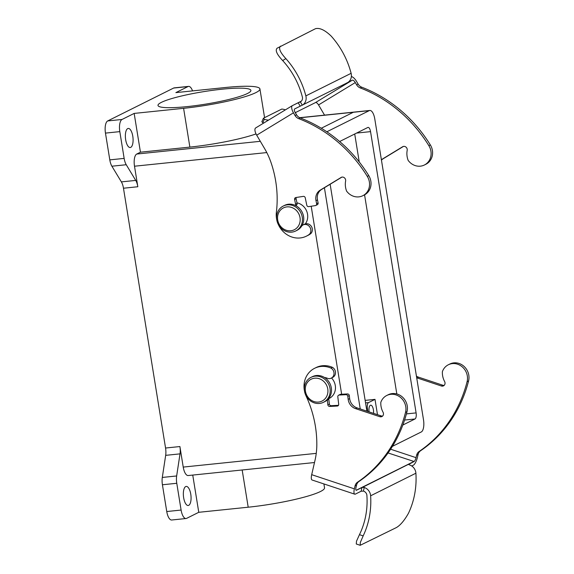 <?xml version="1.0" encoding="UTF-8"?>
<svg xmlns="http://www.w3.org/2000/svg" width="574" height="574" viewBox="0 0 574 574"><rect width="100%" height="100%" fill="white"/><g stroke="black" fill="none" stroke-linecap="round" stroke-linejoin="round"><path stroke-width="0.86" d="M392.429 446.35L421.28 431.964A10.454 4.104 84.1 0 0 423.504 419.802L374.779 118.933A10.454 4.104 84.1 0 0 369.821 110.466A10.454 4.104 84.1 0 0 369.24 110.638L326.843 131.783M324.418 187.748L360.242 408.953M402.819 425.047L414.988 418.984A5.231 2.052 84.1 0 0 416.1 412.9L370.546 131.633A5.231 2.052 84.1 0 0 368.07 127.399A5.231 2.052 84.1 0 0 367.776 127.493L339.65 141.513M330.143 184.261L366.894 411.163M369.821 110.466L353.878 112.109A10.454 4.104 84.1 0 0 353.297 112.282L321.297 128.239L353.297 112.282L299.901 117.785M311.201 206.238L341.652 394.252L311.201 206.238M396.821 393.958L364.569 194.837L396.821 393.958M359.245 161.968L354.718 134L359.245 161.968M305.332 223.874A13.073 11.896 -116.5 0 0 306.724 211.246A13.073 11.896 -116.5 0 0 296.952 202.844M192.541 90.893A10.454 4.104 84.1 0 0 188.588 86.394A10.454 4.104 84.1 0 0 187.999 86.566L175.874 92.615L225.302 87.521A56.202 7.548 170.8 0 1 259.922 88.934A56.202 7.548 170.8 0 1 183.594 108.321L134.165 113.415L140.443 152.196L136.727 154.047A10.454 4.104 84.1 0 0 134.503 166.216L137.825 186.744L123.475 188.229A10.454 4.104 84.1 0 0 121.379 181.893L111.894 166.209A10.454 4.104 -95.9 0 1 109.799 159.873L124.149 158.395A10.454 4.104 84.1 0 0 126.244 164.731L111.894 166.209M162.306 477.446L176.656 475.961A10.454 4.104 84.1 0 0 176.77 483.286L162.42 484.765A10.454 4.104 -95.9 0 1 162.306 477.446L165.671 455.347A10.454 4.104 84.1 0 0 165.556 448.029L123.475 188.229M165.556 448.029L179.906 446.55L183.228 467.085A10.454 4.104 84.1 0 0 188.186 475.545L314.502 462.529M328.629 398.729A13.073 11.896 -116.5 0 0 331.535 377.993M365.143 400.387L375.001 399.375L368.537 402.596A5.231 2.052 84.1 0 0 367.425 408.681L367.877 411.493M125.67 139.755A9.586 3.76 84.1 0 0 130.212 147.518A9.586 3.76 84.1 0 0 132.967 137.595A9.586 3.76 84.1 0 0 128.246 128.447A9.586 3.76 84.1 0 0 125.67 139.755M134.165 113.415L122.04 119.464A10.454 4.104 84.1 0 0 119.815 131.625L124.149 158.395M121.379 181.893L135.729 180.415L126.244 164.731M135.729 180.415A10.454 4.104 -95.9 0 1 137.825 186.744M140.443 152.196L189.872 147.102A56.202 7.548 -9.2 0 0 256.033 133.914M183.651 497.73A9.586 3.76 84.1 0 0 188.193 505.493A9.586 3.76 84.1 0 0 190.948 495.57A9.586 3.76 84.1 0 0 186.227 486.422A9.586 3.76 84.1 0 0 183.651 497.73M176.77 483.286L181.104 510.056A10.454 4.104 84.1 0 0 186.055 518.523A10.454 4.104 84.1 0 0 186.643 518.351L198.769 512.302L192.742 475.078M179.906 446.55A10.454 4.104 -95.9 0 1 180.021 453.869L165.671 455.347M176.656 475.961L180.021 453.869M162.42 484.765L166.754 511.534A10.454 4.104 84.1 0 0 171.705 520.001L186.055 518.523M188.588 86.394L174.238 87.872A10.454 4.104 84.1 0 0 173.649 88.044L107.69 120.942A10.454 4.104 84.1 0 0 105.465 133.103L109.799 159.873M186.988 106.628A47.054 6.321 -9.2 0 0 250.895 90.398A47.054 6.321 -9.2 0 0 203.44 91.682A47.054 6.321 -9.2 0 0 158.001 105.444A47.054 6.321 -9.2 0 0 186.988 106.628M198.769 512.302L248.198 507.208A56.202 7.548 -9.2 0 0 324.532 487.821L323.901 483.925M299.7 117.692L353.878 112.109A10.454 4.104 84.1 0 0 353.297 112.282L369.24 110.638M377.484 414.679L375.001 399.375M373.538 413.373A5.747 2.253 84.1 0 0 370.689 405.179A5.747 2.253 84.1 0 0 369.132 411.91M295.732 230.97L297.023 230.325A13.941 12.685 -116.5 0 0 302.161 212.193A13.941 12.685 -116.5 0 0 284.582 205.377L283.291 206.023A13.941 12.685 63.5 0 1 300.862 212.839A13.941 12.685 63.5 0 1 295.732 230.97A13.941 12.685 63.5 0 1 291.721 232.133A13.941 12.685 63.5 0 1 277.292 222.03A13.941 12.685 63.5 0 1 283.291 206.023M290.796 230.755A12.197 11.1 -116.5 0 0 297.562 211.856A12.197 11.1 -116.5 0 0 278.232 213.851A12.197 11.1 -116.5 0 0 290.796 230.755M323.478 402.288L324.776 401.642A13.941 12.685 -116.5 0 0 329.906 383.504A13.941 12.685 -116.5 0 0 312.328 376.695L311.036 377.34A13.941 12.685 63.5 0 1 328.615 384.149A13.941 12.685 63.5 0 1 323.478 402.288A13.941 12.685 63.5 0 1 319.467 403.45A13.941 12.685 63.5 0 1 305.038 393.348A13.941 12.685 63.5 0 1 311.036 377.34M318.541 402.065A12.197 11.1 -116.5 0 0 325.315 383.174A12.197 11.1 -116.5 0 0 305.978 385.168A12.197 11.1 -116.5 0 0 318.541 402.065M301.214 101.289L292.281 105.681A6.974 2.884 58.7 0 0 293.465 112.82L256.707 135.184L264.564 148.523A69.705 63.427 -116.5 0 1 271.064 162.686A106.047 96.497 -116.5 0 1 276.388 212.143A21.984 20.004 -116.5 0 0 276.718 219.584M256.707 135.184A6.974 2.884 -121.3 0 1 255.674 127.945A6.974 2.884 -121.3 0 1 255.76 127.894M351.381 76.557A6.974 2.884 58.7 0 1 356.519 81.379L358.111 84.077L356.619 84.816L355.299 82.57L318.541 104.934L324.547 115.13M348.167 82.254L352.336 80.173A3.487 1.442 -121.3 0 1 355.299 82.57M318.541 104.934A3.487 1.442 58.7 0 0 315.478 102.581L295.287 112.648M295.632 205.557L296.27 205.241A1.744 1.586 -116.5 0 0 297.074 203.433L296.105 198.733A1.744 1.586 63.5 0 1 296.32 197.463M295.38 205.435A1.744 1.586 -116.5 0 0 295.588 204.179L294.613 199.472A1.744 1.586 63.5 0 1 295.847 197.535L303.323 196.38A1.744 1.586 -116.5 0 1 305.253 197.836L306.774 205.169A1.744 1.586 63.5 0 0 308.697 206.626L315.377 205.592A1.744 1.586 -116.5 0 0 316.611 203.655L315.987 200.635A10.454 9.514 63.5 0 1 320.163 190.173L341.444 177.258M315.808 205.456L317.293 204.717A1.744 1.586 -116.5 0 0 318.096 202.916L317.472 199.896A10.454 9.514 63.5 0 1 321.648 189.427L341.846 177.136M293.465 112.82L295.05 115.517A6.974 6.343 63.5 0 0 298.688 118.639A134.51 122.398 63.5 0 1 367.288 176.369A13.941 12.685 63.5 0 1 362.825 195.712A13.941 12.685 63.5 0 1 346.603 191.113L346.452 190.697A17.428 15.857 63.5 0 1 345.613 181.075A3.222 2.935 -116.5 0 0 341.042 177.459M298.688 118.639L300.173 117.9A134.51 122.398 63.5 0 1 368.773 175.63A13.941 12.685 63.5 0 1 364.311 194.966L362.825 195.712M300.173 117.9A6.974 6.343 63.5 0 1 296.543 114.778L295.215 112.526A3.487 1.442 -121.3 0 1 294.649 108.938L300.209 106.168L298.193 102.732M307.937 235.39A21.984 20.004 -116.5 0 0 310.756 233.647L309.264 234.393A21.984 20.004 -116.5 0 1 306.451 236.129L307.937 235.39M278.232 224.298A21.984 20.004 -116.5 0 0 306.451 236.129M301.946 225.697A10.655 9.693 -116.5 0 0 303.058 224.915L304.55 224.176A5.726 5.216 63.5 0 1 311.345 226.364A5.726 5.216 63.5 0 1 310.756 233.647M303.058 224.915A5.726 5.216 63.5 0 1 309.852 227.103A5.726 5.216 63.5 0 1 309.264 234.393M361.742 87.198L360.257 87.937A134.51 122.398 63.5 0 1 428.857 145.667A13.941 12.685 63.5 0 1 424.387 165.003L425.879 164.264A13.941 12.685 63.5 0 0 430.342 144.928A134.51 122.398 63.5 0 0 361.742 87.198A6.974 6.343 63.5 0 1 358.111 84.077M381.452 160.146A10.454 9.514 63.5 0 1 383.217 158.725L403.414 146.435M381.38 159.694A10.454 9.514 63.5 0 1 381.732 159.472L402.611 146.757A3.222 2.935 -116.5 0 1 407.181 150.374A17.428 15.857 63.5 0 0 408.014 159.995L408.171 160.411A13.941 12.685 63.5 0 0 424.387 165.003M360.257 87.937A6.974 6.343 63.5 0 1 356.619 84.816M282.666 60.564A78.114 71.076 63.5 0 1 302.484 97.494A4.743 4.319 63.5 0 1 300.381 101.907L302.319 105.193A8.739 7.95 -116.5 0 0 305.856 95.887A82.118 74.728 -116.5 0 0 285.866 58.62L282.666 60.564C276.833 54.351 274.989 50.225 277.156 48.18M298.781 102.502L300.231 101.985M346.646 83.029L347.586 82.62A8.739 7.95 -116.5 0 0 351.123 73.314A82.118 74.728 -116.5 0 0 331.133 36.047C324.855 30.035 319.632 27.588 315.47 28.7L276.977 48.273M280.543 46.114C278.347 48.166 280.119 52.334 285.866 58.62M300.209 106.168L347.234 82.807M268.575 120.088A13.668 12.434 63.5 0 1 264.305 119.248L262.82 122.757A17.672 16.086 -116.5 0 0 263.66 123.08M285.407 109.849A13.668 12.434 63.5 0 1 284.044 109.412L281.87 109.031L263.43 118.23L261.83 121.832M263.43 118.23L264.305 119.248M295.208 112.755L297.246 111.672M262.82 122.757L261.952 121.717M292.252 105.688L255.674 127.945M315.478 102.581L352.336 80.173M363.414 491.086L364.239 487.513A8.739 7.95 63.5 0 1 370.625 495.8A82.118 74.728 63.5 0 1 363.17 535.894L359.453 534.659A78.114 71.076 -116.5 0 0 366.858 494.931A4.743 4.319 -116.5 0 0 363.414 491.086L361.118 491.236L355.206 494.178A6.974 2.145 -71.6 0 1 354.761 494.178A6.974 2.145 -71.6 0 1 354.366 488.854L311.696 474.676L315.04 460.183A69.705 63.427 63.5 0 0 316.812 445.166A106.047 96.497 63.5 0 0 306.207 396.254A21.984 20.004 63.5 0 1 305.605 394.833M311.696 474.676A6.974 2.145 108.4 0 0 312.084 480L354.761 494.178M411.73 465.995L413.589 465.069A6.974 2.145 -71.6 0 0 417.42 457.406L418.102 454.479L416.616 455.218L416.05 457.665L390.614 449.212M408.48 464.524L414.105 461.51A3.487 1.069 108.4 0 0 416.05 457.665M328.572 398.621A1.744 1.586 63.5 0 1 328.802 399.325L329.361 404.067A1.744 1.586 -116.5 0 0 331.169 405.696L338.473 405.309M327.295 399.942A1.744 1.586 63.5 0 1 327.309 400.064L327.869 404.814A1.744 1.586 -116.5 0 0 329.677 406.435L331.169 405.696M354.366 488.854L355.048 485.92A6.974 6.343 -116.5 0 1 357.566 482.167A134.51 122.398 -116.5 0 0 405.517 412.419A13.941 12.685 -116.5 0 0 400.968 397.818A13.941 12.685 -116.5 0 0 386.776 395.472A13.941 12.685 -116.5 0 0 380.813 402.36L380.799 402.79A17.428 15.857 -116.5 0 0 383.059 412.261A3.222 2.935 63.5 0 1 379.787 416.688L355.543 408.631A10.454 9.514 -116.5 0 1 348.174 399.353L347.815 396.311A1.744 1.586 63.5 0 0 346.007 394.682L339.22 395.041A1.744 1.586 -116.5 0 0 337.813 396.835L338.689 404.24A1.744 1.586 63.5 0 1 337.282 406.033L329.677 406.435M346.007 394.682L347.492 393.943L340.705 394.302A1.744 1.586 -116.5 0 0 340.131 394.453L338.638 395.192M347.492 393.943A1.744 1.586 63.5 0 1 349.301 395.565L349.659 398.614A10.454 9.514 -116.5 0 0 357.035 407.884L381.279 415.942A3.222 2.935 63.5 0 0 382.607 416.064M357.566 482.167L359.051 481.421A134.51 122.398 -116.5 0 0 407.009 411.68A13.941 12.685 -116.5 0 0 402.453 397.079A13.941 12.685 -116.5 0 0 388.261 394.733L386.776 395.472M359.051 481.421A6.974 6.343 -116.5 0 0 356.533 485.181L355.966 487.62A3.487 1.069 108.4 0 0 356.167 490.282A3.487 1.069 108.4 0 0 356.411 490.275L361.979 487.505L361.118 491.236M316.095 367.561A21.984 20.004 63.5 0 1 332.403 367.331L330.918 368.07A21.984 20.004 63.5 0 0 314.609 368.3L316.095 367.561M304.493 391.066A21.984 20.004 63.5 0 1 314.609 368.3M324.561 377.541A10.655 9.693 63.5 0 1 327.933 378.496A5.726 5.216 -116.5 0 0 331.263 378.13L332.748 377.383A5.726 5.216 -116.5 0 0 335.51 372.476A5.726 5.216 -116.5 0 0 332.403 367.331M331.263 378.13A5.726 5.216 -116.5 0 0 334.025 373.222A5.726 5.216 -116.5 0 0 330.918 368.07M416.437 376.171A10.454 9.514 -116.5 0 0 418.597 377.183L442.848 385.24L441.356 385.986L417.111 377.929A10.454 9.514 -116.5 0 1 416.702 377.778M444.176 385.362A3.222 2.935 63.5 0 1 442.848 385.24M418.102 454.479A6.974 6.343 -116.5 0 1 420.62 450.719A134.51 122.398 -116.5 0 0 468.571 380.978A13.941 12.685 -116.5 0 0 464.022 366.377A13.941 12.685 -116.5 0 0 449.829 364.031L448.344 364.77A13.941 12.685 -116.5 0 0 442.382 371.658L442.367 372.088A17.428 15.857 -116.5 0 0 444.628 381.559A3.222 2.935 63.5 0 1 441.356 385.986M420.62 450.719L419.135 451.465A134.51 122.398 -116.5 0 0 467.085 381.717A13.941 12.685 -116.5 0 0 462.536 367.116A13.941 12.685 -116.5 0 0 448.344 364.77M419.135 451.465A6.974 6.343 -116.5 0 0 416.616 455.218M359.453 534.659L356.511 541.167L356.275 543.994L360.199 545.3L360.336 542.437L363.17 535.894M364.239 487.513L362.409 487.391L408.537 464.287L409.513 464.94A8.739 7.95 63.5 0 1 415.899 473.22A82.118 74.728 63.5 0 1 408.437 513.321C404.311 520.611 400.257 525.382 396.275 527.628L360.199 545.3M362.409 487.391L361.979 487.505M388.06 452.951L414.105 461.51M356.411 490.275L355.916 490.038M416.1 412.9L406.421 413.897M414.988 418.984L404.57 420.053M370.546 131.633L356.569 133.075M316.252 453.367L183.228 467.085M266.788 152.576L134.503 166.216M366.506 408.774L367.425 408.681M365.552 402.905L368.537 402.596M260.316 141.312L136.727 154.047M181.104 510.056L166.754 511.534M187.999 86.566L173.649 88.044M122.04 119.464L107.69 120.942M119.815 131.625L105.465 133.103M248.198 507.208L242.171 469.984M183.594 108.321L189.872 147.102M352.092 80.303L348.145 82.269M300.482 106.039L294.634 108.952M295.588 204.179L297.074 203.433M294.613 199.472L296.105 198.733M316.611 203.655L318.096 202.916M315.987 200.635L317.472 199.896M320.163 190.173L321.648 189.427M367.288 176.369L368.773 175.63M295.05 115.517L296.543 114.778M383.217 158.725L381.732 159.472M403.013 146.557L402.611 146.757M430.342 144.928L428.857 145.667M351.123 73.314L305.856 95.887M413.832 461.51L356.339 490.182M327.309 400.064L328.802 399.325M327.869 404.814L329.361 404.067M337.282 406.033L338.323 405.517M339.22 395.041L340.705 394.302M347.815 396.311L349.301 395.565M348.174 399.353L349.659 398.614M355.543 408.631L357.035 407.884M379.787 416.688L381.279 415.942M405.517 412.419L407.009 411.68M355.048 485.92L356.533 485.181M418.597 377.183L417.111 377.929M468.571 380.978L467.085 381.717M415.899 473.22L370.625 495.8M259.922 88.934L264.578 117.656M301.357 101.139L292.259 105.681"/></g></svg>

